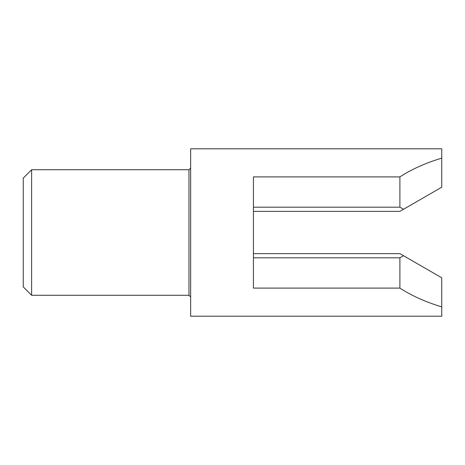<?xml version="1.0" encoding="UTF-8"?>
<svg xmlns="http://www.w3.org/2000/svg" width="465" height="465" viewBox="0 0 465 465"><rect width="100%" height="100%" fill="white"/><g stroke="black" fill="none" stroke-linecap="round" stroke-linejoin="round"><path stroke-width="0.7" d="M23.25 286.905L23.25 178.095L31.62 169.725L31.62 295.275L23.25 286.905M253.425 253.634L399.9 253.634L441.75 277.797L441.75 316.2L190.65 316.2L190.65 148.8L441.75 148.8L441.75 187.203L399.9 211.366L253.425 211.366M441.75 306.871C425.806 302.093 411.856 295.839 399.9 288.097L253.425 288.097L253.425 176.903L399.9 176.903C411.856 169.161 425.806 162.907 441.75 158.129M399.9 288.097L399.9 257.819L253.425 257.819M253.425 207.181L399.9 207.181L399.9 176.903M399.9 207.181L403.527 209.273M403.527 255.727L399.9 257.819M31.62 295.275L188.976 295.275L188.976 169.725L190.65 168.051M188.976 169.725L31.62 169.725M188.976 295.275L190.65 296.949"/></g></svg>
